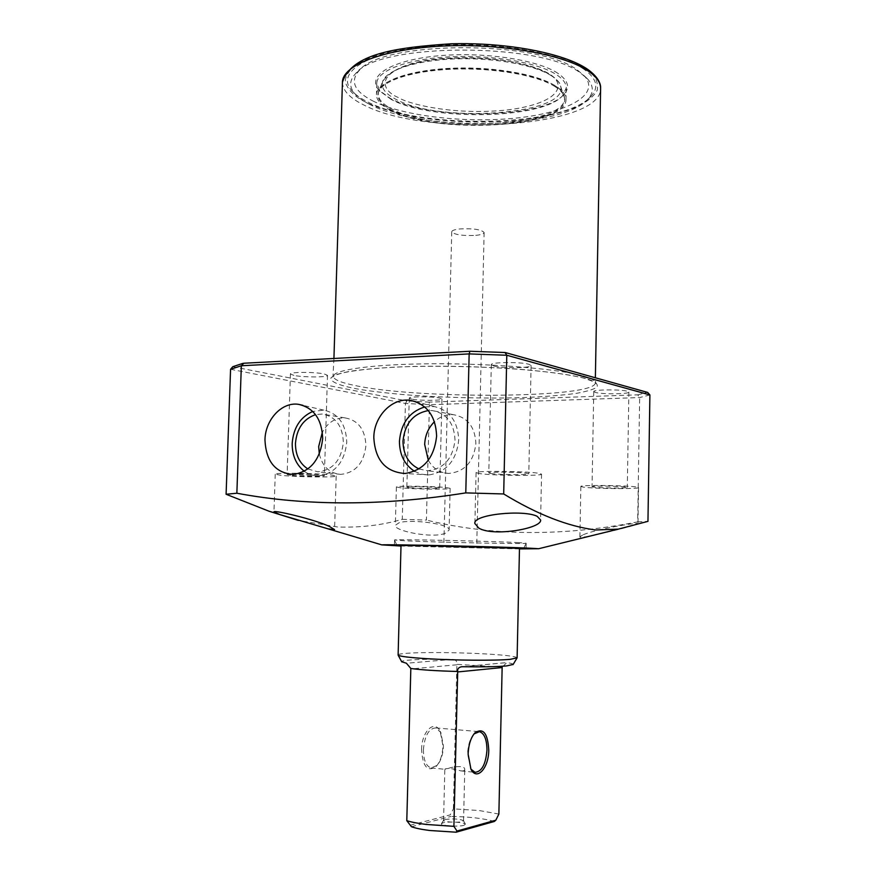 <?xml version="1.0" encoding="UTF-8"?>
<svg xmlns="http://www.w3.org/2000/svg" width="876" height="876" viewBox="0 0 876 876"><rect width="100%" height="100%" fill="white"/><g stroke="black" fill="none" stroke-linecap="round" stroke-linejoin="round"><path stroke-width="0.66" stroke-dasharray="4.38 3.29" d="M491.195 473.577L488.797 472.952C487.735 471.748 518.318 472 526.618 473.27L528.797 473.861C529.641 475.066 499.813 474.825 491.195 473.577M493.67 365.96L491.305 364.69C490.275 362.095 520.716 361.755 528.94 364.296L531.097 365.511C531.907 368.106 502.222 368.446 493.67 365.96M290.646 475.263L287.131 474.562C286.233 473.587 311.856 473.916 321.087 475.011L324.383 475.679C325.105 476.654 300.118 476.336 290.646 475.263M293.909 375.399L290.438 373.986C289.584 371.895 315.086 371.862 324.251 373.964L327.504 375.333C328.193 377.414 303.315 377.457 293.909 375.399M409.256 487.746L406.847 487.264C406.015 486.465 430.017 486.76 437.452 487.647L439.697 488.107C440.387 488.907 416.899 488.622 409.256 487.746M411.643 399.106L409.267 398.142C408.457 396.423 432.361 396.379 439.752 398.087L441.975 399.029C442.632 400.737 419.232 400.792 411.643 399.106M593.621 487.122L592.034 486.706C591.059 485.742 619.365 485.994 625.847 487.001L627.304 487.395C628.07 488.359 600.378 488.118 593.621 487.122M595.33 392.437L593.753 391.594C592.811 389.535 620.985 389.24 627.435 391.265L628.869 392.076C629.614 394.134 602.042 394.408 595.33 392.437M584.15 69.401C558.965 51.41 486.016 40.219 426.163 46.373C366.102 52.341 335.804 72.883 351.615 90.458C355.087 94.488 360.343 98.254 367.373 101.769C420.535 129.987 564.067 127.272 591.037 96.305C599.129 87.567 596.83 78.599 584.15 69.401M370.022 104.551C363.179 101.145 358.087 97.499 354.736 93.601C349.031 86.866 349.371 80.143 355.744 73.442C378.662 42.574 542.003 42.07 580.887 73.321L587.741 79.114C593.786 86.122 593.786 92.845 587.763 99.295C561.779 129.276 421.641 131.904 370.022 104.551M372.847 100.948C403.814 116.388 466.317 123.428 517.004 117.964C567.757 112.654 600.903 94.586 584.456 76.015L577.766 70.354C539.824 39.88 381.695 40.384 359.182 70.518C349.721 81.293 354.276 91.433 372.847 100.948M480.114 473.664L476.084 472.646C474.201 470.664 524.68 471.069 538.083 473.182L541.543 474.124C542.791 476.095 494.371 475.712 480.114 473.664M281.097 475.339L275.239 474.19C273.684 472.591 315.94 473.128 330.931 474.923L336.198 476.018C337.304 477.595 296.734 477.091 281.097 475.339M399.445 522.556L395.339 525.25C393.28 530.79 432.777 538.893 445.402 533.21L449.103 530.068C450.768 524.034 412.541 519.107 399.445 522.556M400.398 487.779L396.39 486.979C394.945 485.676 434.496 486.158 446.552 487.614L450.144 488.359C451.195 489.662 413.012 489.202 400.398 487.779M582.628 535.039L579.901 536.835C578.697 539.66 625.19 528.042 635.648 524.823L637.98 523.717C638.746 521.811 593.49 529.673 582.628 535.039M583.515 487.155L580.843 486.476C579.135 484.899 625.782 485.304 636.261 486.968L638.56 487.603C639.71 489.169 594.705 488.775 583.515 487.155M519.468 548.923L400.989 546.033M402.27 519.304L426.415 520.081L429.426 404.723L405.435 403.453L402.27 519.304C382.286 525.173 360.77 527.735 337.742 527.013L298.267 520.377M649.904 394.945L639.655 397.562L429.426 404.723L429.13 402.139L637.75 394.835L639.655 397.562L637.673 521.888C562.02 536.627 491.6 536.024 426.415 520.081M637.673 521.888L647.955 521.362M304.322 471.288C308.746 474.496 313.63 476.018 318.963 475.832C335.278 473.259 344.542 462.068 346.765 442.281C346.053 424.181 338.421 413.461 323.879 410.143L312.754 411.457M414.468 471.288L421.433 474.19L428.89 474.934C446.519 472.164 456.462 460.502 458.717 439.96C457.885 421.433 449.749 410.307 434.288 406.574L424.729 406.946M557.892 73.321C537.645 59.557 481.789 51.301 436.149 56.02C390.335 60.608 366.518 76.322 378.837 90.053L390.214 98.353C430.368 120.549 543.416 118.534 563.87 94.575C570.287 87.611 568.294 80.526 557.892 73.321M391.233 99.426L380.031 91.246L376.79 83.34C376.811 70.726 407.11 58.955 449.673 56.809C492.17 54.586 538.521 62.656 556.676 74.799C563.115 79.092 566.301 83.483 566.235 87.972L562.611 95.714C542.518 119.311 430.828 121.293 391.233 99.426M401 545.781L519.468 548.683M518.833 542.638C491.644 541.105 391.079 539.003 394.561 540.021L404.296 540.766C435.087 542.31 528.075 544.226 526.18 543.251L518.833 542.638M307.892 468.978L317.802 471.814C332.705 470.182 341.224 460.371 343.359 442.358C342.615 425.835 335.541 416.385 322.127 414.019L315.546 414.655M319.302 454.02C322.467 466.601 329.617 473.39 340.775 474.376C355.459 472.799 363.847 463.207 365.927 445.599C365.172 429.459 358.185 420.217 344.958 417.885C335.366 417.688 327.832 422.44 322.379 432.164M418.969 468.945L427.368 470.751C443.595 469.098 452.804 458.86 455.016 440.037C454.14 423.009 446.508 413.187 432.131 410.559L428.276 410.57M428.309 460.283C433.062 468.583 439.861 472.974 448.709 473.445C464.674 471.846 473.73 461.849 475.887 443.475C475 426.842 467.477 417.239 453.319 414.655C446.322 414.206 440.037 416.56 434.463 421.717M390.926 110.453C381.334 105.602 376.505 100.368 376.461 94.739C376.472 82.41 406.771 70.934 449.366 68.854C491.885 66.707 538.269 74.624 556.435 86.494C562.885 90.699 566.082 94.98 566.005 99.371C567.407 127.721 435.624 134.97 390.926 110.453M519.468 548.617L401 545.715M585.409 378.498C572.663 375.169 550.04 371.796 519.413 369.256C476.829 366.102 427.51 365.588 393.762 367.186C377.282 368.117 362.872 369.464 350.531 371.216C340.151 373.209 333.636 375.421 330.986 377.852C329.967 381.553 338.76 385.155 352.886 388.101C363.069 390.214 379.428 392.339 401.985 394.474C433.861 397.2 481.439 398.898 524.899 397.54C545.507 396.609 562.644 395.229 576.288 393.379C587.27 391.353 594.213 389.24 597.114 387.028C598.319 383.732 594.421 380.885 585.409 378.498M230.574 369.289L405.435 403.453L406.979 400.967L429.13 402.139M232.775 366.705L406.979 400.967M647.671 392.437L504.839 352.524M401.011 545.474L488.425 548.179L519.479 548.376M517.114 657.843C516.095 656.42 505.715 655.117 485.983 653.956C459.342 652.412 422.648 652.083 406.782 653.299C401.055 653.715 398.142 654.262 398.022 654.93M513.139 664.446C513.194 663.844 511.102 663.231 506.832 662.595L502.156 667.118L456.889 664.347C457.316 661.369 455.881 659.716 452.563 659.365C434.255 659.048 419.998 659.267 409.804 660.022C404.362 660.471 401.657 661.03 401.668 661.719M498.871 814.056L479.281 810.552L453.385 808.866L456.889 664.347M475.756 235.37C481.066 234.812 483.859 233.87 484.132 232.545C481.461 229.523 473.401 228.318 459.966 228.943C454.721 229.512 451.972 230.454 451.742 231.757C454.436 234.768 462.44 235.972 475.756 235.37M468.255 547.303L443.793 546.547L468.255 547.303M474.004 733.935C470.138 738.38 468.003 745.016 467.587 753.842L470.905 769.117M421.564 749.725C421.663 731.329 434.507 719.119 440.212 731.383L442.96 745.881C442.544 754.827 440.278 761.704 436.149 766.478C427.576 772.303 422.714 766.719 421.564 749.725M423.393 749.714C424.685 735.698 428.791 728.438 435.7 727.923L440.858 732.5L443.431 746.1C443.048 754.499 440.924 760.948 437.047 765.427L431.047 767.902C426.065 766.172 423.513 760.105 423.393 749.714M463.93 825.312L465.386 824.13C464.587 822.246 448.194 821.294 443.092 822.827L441.559 823.549C439.347 825.586 458.247 827.097 463.93 825.312M444.899 819.531C452.903 818.48 459.09 818.841 463.481 820.604L462.265 821.578C457.82 822.947 443.004 821.94 443.563 820.319L444.899 819.531M463.481 770.946L464.773 769.719C465.397 764.441 450.713 766.982 446.147 769.216L444.833 769.205C447.001 767.88 452.345 768.449 460.864 770.891L463.481 770.946M409.968 825.312L450.231 814.877L453.385 808.866M494.316 821.48C484.319 818.502 469.875 816.804 450.976 816.41L450.231 814.877M411.457 826.725L450.976 816.41M555.143 86.68C537.535 75.216 493.254 67.463 451.95 69.226C410.581 70.912 379.932 81.588 378.005 93.491C377.14 99.503 381.826 105.098 392.065 110.277C436.993 135.046 570.385 126.779 564.527 98.046C563.991 94.17 560.859 90.381 555.143 86.68M582.989 375.892C591.223 378.224 595.319 380.523 595.286 382.79C596.315 398.273 418.673 399.456 355.065 385.528C340.884 382.637 333.657 379.593 333.384 376.384C332.979 369.716 374.556 363.978 434.386 363.759C494.119 363.496 558.855 368.993 582.989 375.892M586.285 69.084C578.51 63.346 563.148 57.542 540.185 51.673C522.676 48.092 502.047 45.563 478.285 44.096C453.253 43.614 429.032 44.983 405.61 48.18C384.411 52.45 368.161 57.739 356.839 64.036C348.779 70.452 344.925 76.584 345.308 82.443C348.615 90.699 355.36 97.236 365.555 102.032C375.081 106.96 390.521 111.679 411.851 116.223C442.051 121.873 487.308 124.337 528.677 119.224C548.288 116.092 564.593 111.931 577.558 106.741C587.993 101.233 594.585 95.648 597.333 89.987C598.472 81.687 594.793 74.723 586.285 69.084M342.439 82.213C342.549 90.392 349.546 97.904 363.409 104.77C425.594 138.047 601.254 128.137 600.607 88.52M469.996 351.287L243.802 363.266L233.717 366.584M637.75 394.835L647.167 392.382M462.605 666.724L506.832 662.595M452.563 659.365L406.409 663.242M456.9 664.785L410.833 668.957M554.902 85.64C537.678 74.427 494.973 66.729 454.425 68.12C413.833 69.456 382.549 79.475 378.695 91.071C376.746 97.554 381.29 103.609 392.328 109.237C438.099 134.586 574.634 125.093 563.958 95.604C562.918 92.199 559.906 88.87 554.902 85.64M551.705 75.949C535.105 64.988 494.217 57.509 455.4 58.878C416.527 60.203 386.48 69.992 382.681 81.348C380.753 87.699 385.068 93.633 395.645 99.152C439.5 124.074 571.021 114.614 560.454 85.695C559.435 82.355 556.512 79.103 551.705 75.949M549.504 74.58C543.919 70.726 533.32 66.861 517.694 62.984C495.214 58.101 458.498 55.976 427.192 60.641C371.38 70.901 382.056 90.83 397.682 97.236C409.267 104.671 457.535 116.19 511.683 109.423C564.527 101.507 564.418 82.169 549.504 74.58M333.931 358.459L332.957 376.987C334.917 371.752 380.819 365.84 439.872 366.234C499.232 366.332 561.538 371.818 584.96 378.465C594.169 381.826 597.739 383.469 595.669 383.403L595.373 377.775M491.305 364.69L488.797 472.952M290.438 373.986L287.131 474.562M409.267 398.142L406.847 487.264M593.753 391.594L592.034 486.706M354.736 93.601L351.615 90.458M584.456 76.015L587.741 79.114M476.084 472.646L474.88 523.541M275.239 474.19L273.969 511.891M396.39 486.979L395.339 525.25M580.843 486.476L579.901 536.835M318.963 475.832L293.208 474.464M428.89 474.934L404.942 473.489M380.031 91.246L378.837 90.053M394.561 540.032L394.408 545.31M340.775 474.376L317.802 471.814M448.709 473.445L427.368 470.751M376.79 83.34L376.461 94.739M523.695 548.277L526.169 543.23M531.097 365.511L528.797 473.861M327.504 375.333L324.383 475.679M441.975 399.029L439.697 488.107M628.869 392.076L627.304 487.395M587.763 99.295L591.037 96.305M359.182 70.518L355.744 73.442M541.543 474.124L540.601 519.972M336.198 476.018L334.566 529.586M450.144 488.359L449.103 530.068M638.56 487.603L637.98 523.717M323.879 410.143L302.91 405.336M434.288 406.574L416.275 401.865M562.611 95.714L563.87 94.575M526.18 543.251L526.071 548.529M344.958 417.885L322.127 414.019M453.319 414.655L432.131 410.559M566.235 87.972L566.005 99.371M396.795 545.179L394.561 540.021M484.132 232.545L476.686 547.347M440.858 732.5L440.212 731.383M435.7 727.923L478.57 731.57M463.481 820.604L465.386 824.13M463.546 820.801L464.773 769.719M451.742 231.757L443.793 546.547M462.298 666.724L506.142 662.628M470.248 768L470.949 769.194M437.047 765.427L436.149 766.478M431.047 767.902L444.899 769.292M460.864 770.891L475.011 772.303M443.628 820.122L441.559 823.549M443.563 820.319L444.833 769.205M564.527 98.046L560.454 85.695C560.487 83.351 557.256 79.716 550.752 74.788C534.24 64.025 495.915 56.83 458.509 57.739C418.892 58.44 393.62 66.313 382.681 81.348L378.005 93.491"/><path stroke-width="1.31" d="M478.833 528.119L474.869 523.541C472.591 514.431 523.454 509.372 537.185 516.325L540.601 519.972C542.211 528.392 493.462 537.032 478.833 528.119M279.805 514.551L273.969 511.891C272.907 509.624 314.911 519.479 329.343 526.432L334.566 529.586L328.314 528.918L279.805 514.551M400.989 546.033L381.783 544.883C385.593 544.171 500.492 546.744 530.714 548.234L538.707 548.715L519.468 548.923M298.267 520.377L269.031 511.223L226.096 494.261L236.859 493.232C306.162 506.197 382.473 506.076 465.78 492.892L503.689 493.965C537.393 514.486 568.086 526.487 595.768 529.98L618.292 529.137L647.955 521.362L649.904 394.945L647.671 392.437L505.583 352.623M322.675 438.602C320.287 459.747 310.465 471.704 293.208 474.464C275.403 472.952 265.986 461.433 264.968 439.894C265.242 419.637 281.919 401.701 298.508 404.329C313.893 407.833 321.941 419.265 322.675 438.602M312.754 411.457C300.304 417.075 293.449 427.729 292.179 443.42C292.102 455.476 296.143 464.762 304.322 471.288M436.62 436.051C434.189 458.038 423.634 470.522 404.942 473.489C385.462 472 375.092 459.999 373.811 437.463C373.953 416.023 392.492 397.167 410.756 400.42C427.138 404.362 435.755 416.242 436.62 436.051M424.729 406.946C409.475 411.786 401.044 423.196 399.445 441.186C399.5 454.666 404.515 464.696 414.468 471.288M519.468 548.683L526.071 548.529L518.712 548.015C491.305 546.679 390.017 544.489 394.408 545.31L401 545.781M315.546 414.655C303.479 418.903 296.789 428.474 295.453 443.355C295.453 454.962 299.592 463.503 307.892 468.978M322.379 432.164L318.689 446.519L319.302 454.02M428.276 410.57C413.22 413.505 404.8 423.688 402.993 441.11C403.19 454.436 408.512 463.722 418.969 468.945M434.463 421.717C428.342 427.806 425.079 435.383 424.674 444.46L428.309 460.283M401 545.715L396.883 545.365C393.663 544.609 490.264 546.701 516.49 547.982L523.596 548.464L519.468 548.617M226.096 494.261L230.574 369.289L232.775 366.705L242.794 363.398M236.859 493.232L241.349 365.752L243.802 363.266M465.78 492.892L469.153 353.904L469.919 351.254L505.025 352.513L469.93 351.265M503.689 493.965L506.799 355.251L505.025 352.513M519.479 548.376L430.116 545.628L401.011 545.474L398.12 655.138C399.763 656.409 409.453 657.591 427.181 658.708C455.246 660.438 496.057 660.723 510.314 659.321L517.114 657.843L519.479 548.376M401.668 661.719L406.409 663.242L410.833 668.487C421.29 669.932 436.916 670.928 457.71 671.476C457.305 669.089 458.466 667.534 461.203 666.822L462.605 666.724C482.402 667.041 497.108 666.767 506.722 665.902L513.139 664.446M410.833 668.487L406.793 820.67L411.457 826.725C415.563 828.225 421.652 829.484 429.711 830.492L456.111 832.2L456.976 831.05L453.899 826.342L457.71 671.476M406.793 820.67C411.457 822.17 417.994 823.429 426.393 824.469L453.899 826.342M488.764 750.064C487.79 733.234 483.191 727.485 474.978 732.807C470.839 737.548 468.561 744.633 468.113 754.083L470.949 769.194C476.818 781.326 488.775 768.044 488.764 750.064M470.905 769.117L475.011 772.303C481.8 771.712 485.786 764.31 486.968 750.086C486.848 739.53 484.351 733.387 479.479 731.646L474.004 733.935L474.978 732.807M502.156 667.118L498.871 814.056L495.838 820.188L456.976 831.05M495.838 820.188L494.316 821.48L456.111 832.2M587.895 69.5C599.742 78.194 600.848 85.071 600.607 88.52C600.706 82.716 596.731 76.989 588.672 71.35C565.086 54.662 501.499 43.11 442.621 46.067C383.655 48.914 342.374 65.163 342.439 82.213C351.725 53.732 395.306 47.545 451.085 43.8C507.127 42.19 564.692 53.305 587.632 69.324M230.574 369.289L241.349 365.752L469.153 353.904L506.799 355.251L649.904 394.945M502.134 667.556L457.677 671.947M600.607 88.52L595.373 377.775M538.707 548.715L618.292 529.137M342.439 82.213L333.931 358.459M469.832 351.265L243.572 363.255M381.783 544.883L328.314 528.918M277.922 513.873L269.031 511.212M302.91 405.336L298.508 404.329M416.275 401.865L410.756 400.42M401.766 661.895L398.12 655.138M478.57 731.57L479.479 731.646M513.029 664.621L517.004 658.051M461.203 666.822L462.298 666.724"/></g></svg>
